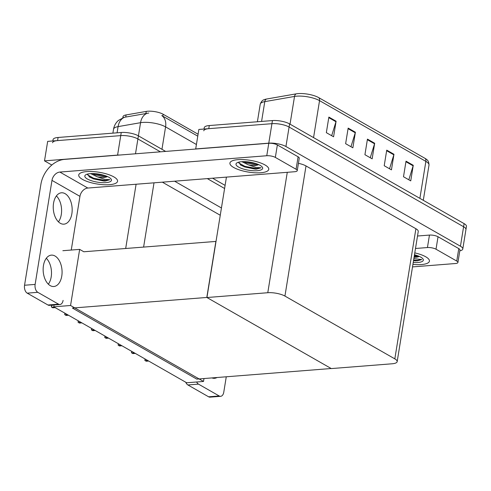 <?xml version="1.0" encoding="UTF-8"?>
<svg xmlns="http://www.w3.org/2000/svg" width="491" height="491" viewBox="0 0 491 491"><rect width="100%" height="100%" fill="white"/><g stroke="black" fill="none" stroke-linecap="round" stroke-linejoin="round"><path stroke-width="0.74" d="M51.825 165.031L44.509 160.858L47.67 141.377L120.749 135.608A12.422 3.756 9.2 0 1 137.903 138.959L160.416 151.823L137.903 138.959A12.422 3.756 9.2 0 0 120.749 135.608L57.588 140.592A12.422 3.756 9.2 0 0 52.555 142.74M207.312 178.62L224.59 188.489L207.312 178.62M174.581 181.197L221.435 207.975M44.509 160.858L117.594 155.088A12.422 3.756 9.2 0 1 119.89 155.021M220.256 215.254L162.343 182.167M122.824 117.791L123.002 116.692A11.183 3.382 9.2 0 1 126.077 114.937L146.244 111.414A11.183 3.382 9.2 0 1 163.135 114.25L198.082 134.215M203.513 381.452L70.563 305.494L53.764 306.82L186.709 382.777L203.513 381.452L203.98 378.549M53.764 306.82L54.065 304.979M216.022 241.419L83.826 251.766L79.652 249.385L62.854 250.711M70.563 305.494L79.652 249.385M215.899 241.351L206.809 297.454L331.173 368.514L196.781 379.113L72.422 308.06L206.809 297.454M203.747 130.809A12.422 3.756 9.2 0 1 208.773 128.667L271.934 123.683A12.422 3.756 9.2 0 1 289.089 127.034L463.602 226.744A12.422 3.756 9.2 0 1 465.947 229.512A12.422 3.756 9.2 0 0 463.602 226.744L289.089 127.034A12.422 3.756 9.2 0 0 271.934 123.683L198.855 129.446L195.7 148.926L268.78 143.163A12.422 3.756 9.2 0 1 285.934 146.514L460.448 246.224A12.422 3.756 9.2 0 1 462.792 248.992A12.422 3.756 9.2 0 1 459.797 250.858M206.932 297.521L331.296 368.581L392.137 363.782A12.422 3.756 -170.8 0 0 397.17 361.634A12.422 3.756 -170.8 0 0 394.825 358.866L284.933 296.073A12.422 3.756 -170.8 0 0 267.779 292.722L206.932 297.521L226.437 177.11M397.17 361.634L418.246 231.5A12.422 3.756 -170.8 0 0 415.902 228.732L306.01 165.94A12.422 3.756 -170.8 0 0 298.436 163.337M148.791 113.04L124.818 117.208A14.491 10.409 80.1 0 0 118.086 126.617A16.565 5.008 -170.8 0 0 113.531 129.219L112.893 133.153M197.769 136.16L161.772 115.575A14.491 10.753 119.7 0 1 165.584 126.893A16.565 5.008 -170.8 0 0 142.715 122.425A16.565 5.008 -170.8 0 0 140.561 122.689L118.086 126.617L117.079 132.822M52.844 140.966L53.065 139.622A12.422 3.756 9.2 0 1 58.091 137.474L121.252 132.49A12.422 3.756 9.2 0 1 138.407 135.841L165.651 151.412M212.548 178.202L225.093 185.377M328.866 117.079L326.343 132.662L333.579 136.799L336.102 121.209L328.866 117.079M331.677 135.712L335.973 121.756A3.314 2.455 -60.3 0 0 336.102 121.209M348.156 128.102L345.633 143.685L352.863 147.816L355.392 132.232L348.156 128.102M350.967 146.729L355.263 132.779A3.314 2.455 -60.3 0 0 355.392 132.232M406.02 161.165L403.498 176.748L410.734 180.878L413.256 165.295L406.02 161.165M408.831 179.792L413.127 165.841A3.314 2.455 -60.3 0 0 413.256 165.295M386.736 150.142L384.208 165.725L391.444 169.861L393.966 154.272L386.736 150.142M389.541 168.775L393.837 154.818A3.314 2.455 -60.3 0 0 393.966 154.272M367.446 139.119L364.923 154.708L372.153 158.839L374.676 143.255L367.446 139.119M370.251 157.752L374.553 143.795A3.314 2.455 -60.3 0 0 374.676 143.255M266.466 99.047A4.143 2.977 80.1 0 0 264.784 101.637A16.565 5.008 -170.8 0 0 260.23 104.233C261.163 101.668 262.44 100.164 264.054 99.722A14.908 4.505 9.2 0 1 266.466 99.047L296.208 93.849A14.908 4.505 9.2 0 1 318.727 97.629L425.053 158.378A14.908 4.505 9.2 0 1 426.789 159.6C428.183 160.52 428.919 162.349 428.999 165.086A16.565 5.008 -170.8 0 0 425.875 161.392A4.143 3.069 -60.3 0 0 425.053 158.378M204.035 129.041L204.25 127.697A12.422 3.756 9.2 0 1 209.283 125.549L272.444 120.565A12.422 3.756 9.2 0 1 289.598 123.916L464.105 223.626A12.422 3.756 9.2 0 1 466.45 226.394L462.792 248.992M53.034 307.777A2.068 1.24 -94.5 0 1 52.973 307.783A2.068 1.24 -94.5 0 1 52.494 307.667L51.776 307.256A2.068 1.24 -94.5 0 1 51.291 306.783L52.365 305.114M51.948 305.15L51.291 306.783M217.016 377.518A15.737 9.421 -94.5 0 1 214.524 378.303A15.737 9.421 -94.5 0 1 211.934 377.917M412.919 264.391A19.671 5.947 -170.8 0 0 421.462 264.557A19.671 5.947 -170.8 0 0 429.422 261.157A19.671 5.947 -170.8 0 0 414.785 252.883A19.671 5.947 9.2 0 1 429.422 261.157A19.671 5.947 9.2 0 1 421.462 264.557A19.671 5.947 9.2 0 1 412.919 264.391M436.014 249.219A6.211 1.878 -170.8 0 0 427.44 247.544L429.459 235.079A6.211 1.878 9.2 0 1 438.033 236.754L436.014 249.219L456.753 261.065L458.772 248.599A6.211 1.878 9.2 0 1 459.938 249.98L457.919 262.452A6.211 1.878 -170.8 0 0 456.753 261.065M438.033 236.754L458.772 248.599M429.459 235.079L417.516 236.018M220.643 396.317L210.062 397.151A6.211 3.719 -94.5 0 1 208.626 396.808L219.207 395.973A6.211 3.719 85.5 0 0 220.643 396.317A6.211 3.719 85.5 0 0 223.773 392.192L226.271 376.787M196.627 381.998A6.211 3.719 85.5 0 0 198.474 384.122L187.893 384.956L208.626 396.808M187.893 384.956A6.211 3.719 -94.5 0 1 185.782 382.25M198.474 384.122L219.207 395.973M412.514 266.908L455.409 263.526A6.211 1.878 -170.8 0 0 457.919 262.452M415.496 248.489L427.44 247.544M46.301 258.272A15.737 9.421 -94.5 0 1 48.345 284.191M55.01 256.007A15.737 9.421 -94.5 0 1 62.062 273.106A15.737 9.421 -94.5 0 1 53.85 286.499A15.737 9.421 -94.5 0 1 50.217 285.621A15.737 9.421 -94.5 0 1 43.159 268.522A15.737 9.421 -94.5 0 1 51.377 255.13A15.737 9.421 -94.5 0 1 55.01 256.007M56.397 195.934A15.737 9.421 -94.5 0 1 58.441 221.852M65.107 193.669A15.737 9.421 -94.5 0 1 72.159 210.762A15.737 9.421 -94.5 0 1 63.947 224.16A15.737 9.421 -94.5 0 1 60.313 223.282A15.737 9.421 -94.5 0 1 53.255 206.183A15.737 9.421 -94.5 0 1 61.473 192.785A15.737 9.421 -94.5 0 1 65.107 193.669M237.883 159.667A19.671 5.947 -170.8 0 0 229.917 163.061A19.671 5.947 -170.8 0 0 240.105 170.15A19.671 5.947 -170.8 0 0 260.789 172.752A19.671 5.947 -170.8 0 0 268.749 169.352A19.671 5.947 -170.8 0 0 258.567 162.269A19.671 5.947 -170.8 0 0 237.883 159.667A19.671 5.947 9.2 0 1 258.567 162.269A19.671 5.947 9.2 0 1 268.749 169.352A19.671 5.947 9.2 0 1 260.789 172.752A19.671 5.947 9.2 0 1 240.105 170.15A19.671 5.947 9.2 0 1 229.917 163.061A19.671 5.947 9.2 0 1 237.883 159.667M86.692 171.592A19.671 5.947 -170.8 0 0 78.732 174.992A19.671 5.947 -170.8 0 0 88.914 182.075A19.671 5.947 -170.8 0 0 109.597 184.684A19.671 5.947 -170.8 0 0 117.564 181.283A19.671 5.947 -170.8 0 0 107.376 174.195A19.671 5.947 -170.8 0 0 86.692 171.592A19.671 5.947 9.2 0 1 107.376 174.195A19.671 5.947 9.2 0 1 117.564 181.283A19.671 5.947 9.2 0 1 109.597 184.684A19.671 5.947 9.2 0 1 88.914 182.075A19.671 5.947 9.2 0 1 78.732 174.992A19.671 5.947 9.2 0 1 86.692 171.592M275.341 157.415A6.211 1.878 -170.8 0 0 266.766 155.739L268.786 143.274A6.211 1.878 9.2 0 1 277.36 144.949L275.341 157.415L296.079 169.26L298.098 156.795A6.211 1.878 9.2 0 1 299.271 158.182L297.251 170.647A6.211 1.878 -170.8 0 0 296.079 169.26M277.36 144.949L298.098 156.795M268.786 143.274L64.524 159.391A24.845 18.431 -60.3 0 0 40.894 184.334L24.55 285.246L35.131 284.412L51.978 180.381A8.279 6.144 119.7 0 1 59.859 172.065L266.766 155.739M59.97 304.512L49.388 305.347A6.211 3.719 -94.5 0 1 47.952 305.003L58.539 304.168A6.211 3.719 85.5 0 0 59.97 304.512A6.211 3.719 85.5 0 0 63.1 300.388M35.131 284.412A6.211 3.719 85.5 0 0 37.801 292.317L27.22 293.152L47.952 305.003M27.22 293.152A6.211 3.719 -94.5 0 1 24.55 285.246M37.801 292.317L58.539 304.168M71.256 250.048L79.947 196.357L51.978 180.381M59.859 172.065L87.828 188.047L294.735 171.721A6.211 1.878 -170.8 0 0 297.251 170.647M87.828 188.047A8.279 6.144 -60.3 0 0 79.947 196.357M66.395 315.412A2.068 1.24 -94.5 0 1 66.334 315.418A2.068 1.24 -94.5 0 1 65.855 315.302L65.131 314.891A2.068 1.24 -94.5 0 1 64.652 314.412L65.383 313.454M65.015 313.246L64.652 314.412M79.751 323.041A2.068 1.24 -94.5 0 1 79.689 323.047A2.068 1.24 -94.5 0 1 79.211 322.937L78.486 322.519A2.068 1.24 -94.5 0 1 78.008 322.047L78.738 321.089M78.37 320.875L78.008 322.047M93.106 330.676A2.068 1.24 -94.5 0 1 93.044 330.682A2.068 1.24 -94.5 0 1 92.566 330.566L91.848 330.155A2.068 1.24 -94.5 0 1 91.363 329.676L92.099 328.718M91.731 328.51L91.363 329.676M106.467 338.305A2.068 1.24 -94.5 0 1 106.406 338.311A2.068 1.24 -94.5 0 1 105.927 338.201L105.203 337.783A2.068 1.24 -94.5 0 1 104.724 337.311L105.455 336.353M105.086 336.139L104.724 337.311M413.864 258.548L421.732 259.592L417.313 260.856L413.514 260.733L415.797 260.924M414.478 254.774A13.503 4.081 9.2 0 1 422.855 258.782A13.503 4.081 9.2 0 1 417.872 262.507A13.503 4.081 9.2 0 1 413.226 262.495M414.073 257.278A9.36 2.829 -170.8 0 0 416.092 257.229A9.36 2.829 -170.8 0 0 419.283 256.406M414.201 256.48L419.105 256.327M414.416 255.142L416.46 255.345M413.618 260.089L417.393 260.347L421.732 259.592M414.318 255.762L418.357 256.014M90.688 173.618L97.371 176.864L104.902 179.35L109.867 179.718L105.448 180.983L103.932 181.05L89.497 177.048L87.576 174.066M106.007 182.627A13.503 4.081 9.2 0 1 90.006 180.215A13.503 4.081 9.2 0 1 85.716 174.814A13.503 4.081 9.2 0 1 90.283 173.648A13.503 4.081 9.2 0 1 110.991 178.908A13.503 4.081 9.2 0 1 106.007 182.627M97.371 176.864A9.36 2.829 -170.8 0 0 104.227 177.355A9.36 2.829 -170.8 0 0 107.425 176.527M92.486 173.569L95.26 174.87L104.325 176.742L107.241 176.453M95.585 173.71L104.595 175.471M87.551 174.814L93.671 178.282L105.534 180.473L109.867 179.718M93.37 173.581L106.492 176.14M89.233 176.864L93.572 178.902L103.932 181.05M241.873 161.686L248.563 164.939L256.087 167.425L261.059 167.787L256.64 169.051L255.124 169.119L240.688 165.123L238.761 162.134M257.198 170.702A13.503 4.081 9.2 0 1 241.191 168.284A13.503 4.081 9.2 0 1 236.901 162.883A13.503 4.081 9.2 0 1 241.474 161.717A13.503 4.081 9.2 0 1 262.182 166.977A13.503 4.081 9.2 0 1 257.198 170.702M248.563 164.939A9.36 2.829 -170.8 0 0 255.418 165.424A9.36 2.829 -170.8 0 0 258.61 164.602M243.677 161.637L246.451 162.944L255.516 164.816L258.432 164.522M246.777 161.778L255.786 163.54M238.736 162.883L244.862 166.357L256.719 168.542L261.059 167.787M244.561 161.649L257.683 164.209M240.424 164.939L244.757 166.971L255.124 169.119M119.822 345.94A2.068 1.24 -94.5 0 1 119.761 345.946A2.068 1.24 -94.5 0 1 119.282 345.83L118.558 345.418A2.068 1.24 -94.5 0 1 118.079 344.94L118.81 343.982M118.441 343.774L118.079 344.94M133.178 353.569A2.068 1.24 -94.5 0 1 133.116 353.575A2.068 1.24 -94.5 0 1 132.638 353.465L131.919 353.047A2.068 1.24 -94.5 0 1 131.435 352.575L132.171 351.617M131.803 351.403L131.435 352.575M146.539 361.204A2.068 1.24 -94.5 0 1 146.478 361.21A2.068 1.24 -94.5 0 1 145.999 361.094L145.275 360.682A2.068 1.24 -94.5 0 1 144.796 360.21L145.526 359.246M145.158 359.038L144.796 360.21M125.69 248.464L136.093 184.235M135.498 153.787L138.407 135.841M117.594 155.088L121.252 132.49M143.611 247.053L154.014 182.824M126.077 114.937L125.733 117.061M146.244 111.414L145.901 113.538M163.135 114.25L162.822 116.189M268.78 143.163L272.444 120.565M285.934 146.514L289.598 123.916M460.448 246.224L464.105 223.626M394.825 358.866L415.902 228.732M284.933 296.073L306.01 165.94M267.779 292.722L287.278 172.31M147.349 113.261A14.491 10.409 80.1 0 0 140.561 122.689L138.431 135.854M196.418 144.507L165.584 126.893L161.956 149.301M58.091 137.474L57.588 140.592M296.208 93.849A4.143 2.977 80.1 0 0 294.526 96.439L264.784 101.637L261.58 121.418M318.727 97.629A4.143 3.069 119.7 0 1 319.543 100.643A16.565 5.008 -170.8 0 0 294.526 96.439L290.034 124.162M419.885 198.358L425.875 161.392L319.543 100.643L313.559 137.609M209.283 125.549L208.773 128.667M367.354 139.683L374.553 143.795M386.644 150.706L393.837 154.818M405.928 161.729L413.127 165.841M348.064 128.667L355.263 132.779M328.78 117.644L335.973 121.756M54.2 307.065L51.776 307.256M54.924 307.476L52.494 307.667M67.555 314.694L65.131 314.891M68.28 315.112L65.855 315.302M80.917 322.329L78.486 322.519M81.641 322.74L79.211 322.937M94.272 329.958L91.848 330.155M94.996 330.375L92.566 330.566M107.627 337.593L105.203 337.783M108.351 338.004L105.927 338.201M120.989 345.222L118.558 345.418M121.713 345.639L119.282 345.83M134.344 352.857L131.919 353.047M135.068 353.268L132.638 353.465M147.699 360.486L145.275 360.682M148.423 360.903L145.999 361.094M123.996 117.386L118.503 120.381C115.808 122.725 114.151 125.671 113.531 129.219M260.23 104.233L257.394 121.75M428.999 165.086L423.291 200.303M55.158 307.611L52.973 307.783M68.519 315.247L66.334 315.418M81.874 322.875L79.689 323.047M95.229 330.511L93.044 330.682M108.591 338.139L106.406 338.311M121.946 345.774L119.761 345.946M135.301 353.403L133.116 353.575M148.663 361.038L146.478 361.21"/></g></svg>
